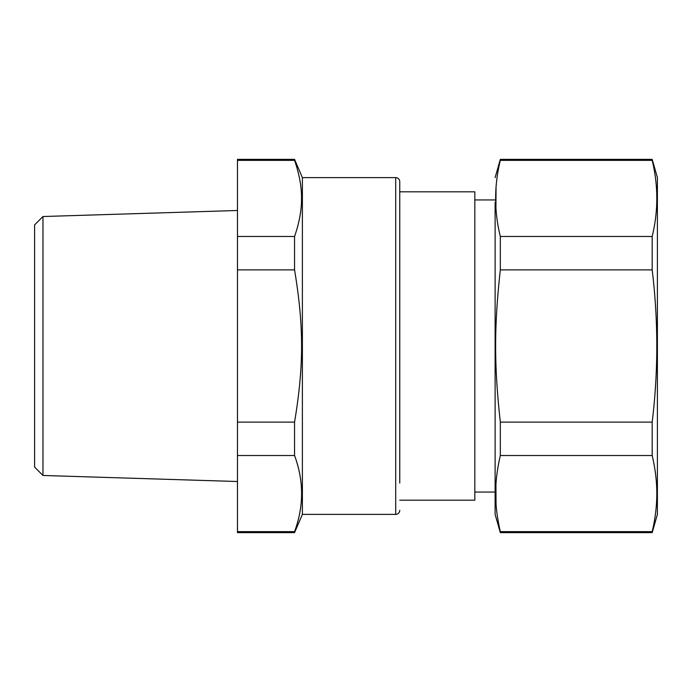 <?xml version="1.0" encoding="UTF-8"?>
<svg xmlns="http://www.w3.org/2000/svg" width="692" height="692" viewBox="0 0 692 692"><rect width="100%" height="100%" fill="white"/><g stroke="black" fill="none" stroke-linecap="round" stroke-linejoin="round"><path stroke-width="1.04" d="M399.76 191.822L474.824 191.822L474.824 500.178L399.76 500.178M399.76 483.085L399.76 181.676A4.057 4.057 0 0 0 395.703 177.619L302.387 177.619L302.387 514.381L395.703 514.381L395.703 177.619M399.76 510.324A4.057 4.057 0 0 1 395.703 514.381M495.109 202.202L495.109 514.381L495.109 492.064L474.824 492.064M294.558 531.638L237.468 531.638L237.468 532.641L294.558 532.641L294.558 531.638C303.926 506.267 303.926 480.888 294.558 455.518L294.558 422.12C303.926 365.61 303.926 326.39 294.558 269.88L294.558 236.482L237.468 236.482L237.468 160.362L294.558 160.362L294.558 159.359L237.468 159.359L237.468 160.362M294.558 160.362C299.567 174.851 301.885 188.207 301.496 200.438C301.375 211.432 299.065 223.447 294.558 236.482M500.325 531.638L500.325 532.641L652.184 532.641L652.184 531.638L500.325 531.638C496.986 517.14 495.437 503.785 495.697 491.562C495.775 480.568 497.323 468.553 500.325 455.518L652.184 455.518C655.064 467.628 656.604 479.651 656.803 491.562C656.942 504.814 655.402 518.17 652.184 531.638M496.043 188.042L495.939 207.124M495.939 484.876L496.043 503.958M500.325 159.359L500.325 160.362L652.184 160.362L652.184 159.359L500.325 159.359L495.109 177.619M500.325 160.362C494.079 185.759 494.079 211.129 500.325 236.482L500.325 269.88C494.079 326.503 494.079 365.575 500.325 422.12L500.325 455.518M237.468 531.638L237.468 422.12L294.558 422.12M237.468 455.518L294.558 455.518M237.468 236.482L237.468 269.88L294.558 269.88M237.468 422.12L237.468 269.88M656.803 200.438L656.76 194.08M500.325 422.12L652.184 422.12L652.184 455.518M652.184 422.12C658.334 371.379 658.334 320.638 652.184 269.88L500.325 269.88M500.325 236.482L652.184 236.482L652.184 269.88M652.184 236.482C658.334 211.112 658.334 185.741 652.184 160.362M652.184 532.641L657.4 514.381L657.4 177.619L652.184 159.359M42.973 475.473L34.6 467.1L34.6 224.9L42.973 216.527L42.973 475.473L237.468 481.511M495.109 199.936L474.824 199.936M302.387 514.381L294.558 532.641M302.387 177.619L294.558 159.359M495.109 514.381L500.325 532.641M42.973 216.527L237.468 210.489"/></g></svg>

